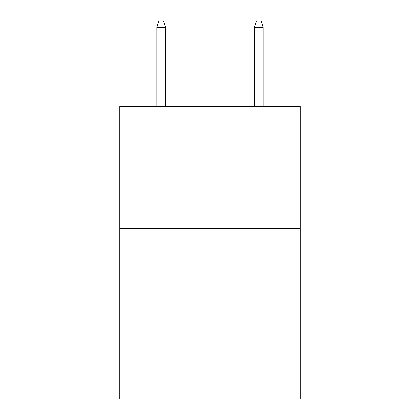 <?xml version="1.0" encoding="UTF-8"?>
<svg xmlns="http://www.w3.org/2000/svg" width="420" height="420" viewBox="0 0 420 420"><rect width="100%" height="100%" fill="white"/><g stroke="black" fill="none" stroke-linecap="round" stroke-linejoin="round"><path stroke-width="0.63" d="M300.211 228.333L300.211 399L119.789 399L119.789 106.428L300.211 106.428L300.211 228.333L119.789 228.333M165.627 106.428L165.627 27.337L156.849 27.337L156.849 106.428M156.849 27.337L158.802 21L163.674 21L165.627 27.337M254.373 27.337L256.326 21L261.198 21L263.151 27.337L254.373 27.337L254.373 106.428M263.151 27.337L263.151 106.428"/></g></svg>
